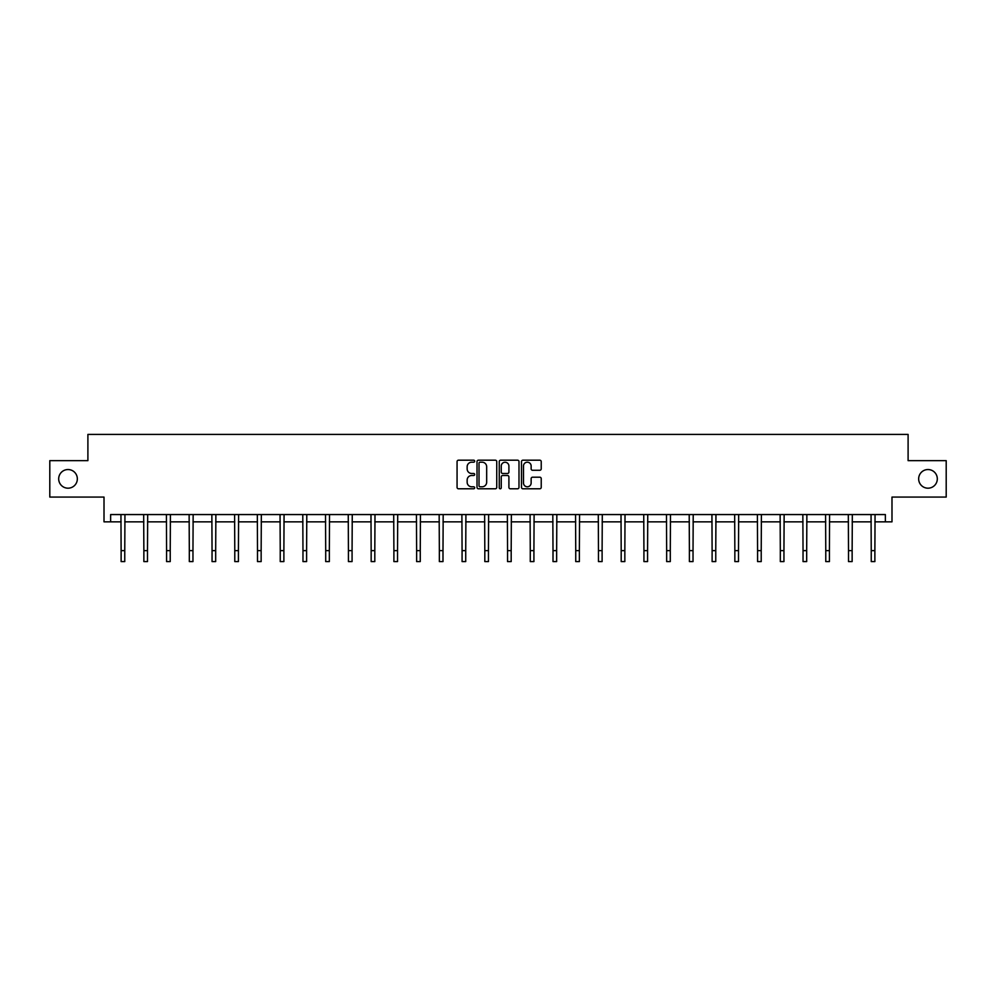 <?xml version="1.0" encoding="UTF-8"?>
<svg xmlns="http://www.w3.org/2000/svg" width="996" height="996" viewBox="0 0 996 996"><rect width="100%" height="100%" fill="white"/><g stroke="black" fill="none" stroke-linecap="round" stroke-linejoin="round"><path stroke-width="1.49" d="M918.661 478.864A9.325 9.325 0 0 0 927.986 488.189A9.325 9.325 0 0 0 937.311 478.864A9.325 9.325 0 0 0 927.986 469.539A9.325 9.325 0 0 0 918.661 478.864M58.689 478.864A9.325 9.325 0 0 0 68.014 488.189A9.325 9.325 0 0 0 77.339 478.864A9.325 9.325 0 0 0 68.014 469.539A9.325 9.325 0 0 0 58.689 478.864M474.681 461.185A0.996 0.996 0 0 0 473.685 460.189L458.496 460.189A1.432 1.432 0 0 0 457.064 461.621L457.064 487.368A1.432 1.432 0 0 0 458.496 488.787L473.685 488.787A0.996 0.996 0 0 0 474.681 487.791A0.996 0.996 0 0 0 473.685 486.795L471.718 486.795A4.582 4.582 0 0 1 467.149 482.213L467.149 480.072A4.582 4.582 0 0 1 471.718 475.49L473.685 475.49A0.996 0.996 0 0 0 474.681 474.494A0.996 0.996 0 0 0 473.685 473.486L471.718 473.486A4.582 4.582 0 0 1 467.149 468.917L467.149 466.763A4.582 4.582 0 0 1 471.718 462.194L473.685 462.194A0.996 0.996 0 0 0 474.681 461.185M110.631 521.842L110.631 514.559L885.369 514.559L885.369 521.842L891.993 521.842L891.993 497.079L946.2 497.079L946.2 460.65L908.103 460.65L908.103 434.418L87.897 434.418L87.897 460.65L49.8 460.65L49.8 497.079L104.007 497.079L104.007 521.842L121.126 521.842M539.795 470.274A1.432 1.432 0 0 0 541.226 468.842L541.226 461.621A1.432 1.432 0 0 0 539.795 460.189L522.925 460.189A1.432 1.432 0 0 0 521.493 461.621L521.493 487.368A1.432 1.432 0 0 0 522.925 488.787L539.795 488.787A1.432 1.432 0 0 0 541.226 487.368L541.226 478.64A1.432 1.432 0 0 0 539.795 477.209L532.574 477.209A1.432 1.432 0 0 0 531.142 478.64L531.142 482.96A3.822 3.822 0 0 1 527.32 486.795A3.822 3.822 0 0 1 523.498 482.96L523.498 466.016A3.822 3.822 0 0 1 527.32 462.194A3.822 3.822 0 0 1 531.142 466.016L531.142 468.842A1.432 1.432 0 0 0 532.574 470.274L539.795 470.274M496.743 461.621A1.432 1.432 0 0 0 495.323 460.189L478.441 460.189A1.432 1.432 0 0 0 477.009 461.621L477.009 487.368A1.432 1.432 0 0 0 478.441 488.787L495.323 488.787A1.432 1.432 0 0 0 496.743 487.368L496.743 461.621M500.677 460.189L517.559 460.189A1.432 1.432 0 0 1 518.991 461.621L518.991 487.368A1.432 1.432 0 0 1 517.559 488.787L510.338 488.787A1.432 1.432 0 0 1 508.906 487.368L508.906 476.922A1.432 1.432 0 0 0 507.474 475.49L502.681 475.49A1.432 1.432 0 0 0 501.249 476.922L501.249 487.791A0.996 0.996 0 0 1 500.253 488.787A0.996 0.996 0 0 1 499.257 487.791L499.257 461.621A1.432 1.432 0 0 1 500.677 460.189M124.761 521.842L143.86 521.842M147.495 521.842L166.581 521.842M170.229 521.842L189.315 521.842M192.963 521.842L212.048 521.842M215.684 521.842L234.782 521.842M238.418 521.842L257.503 521.842M261.151 521.842L280.237 521.842M283.885 521.842L302.971 521.842M306.606 521.842L325.704 521.842M329.34 521.842L348.426 521.842M352.074 521.842L371.159 521.842M374.807 521.842L393.893 521.842M397.529 521.842L416.627 521.842M420.262 521.842L439.348 521.842M442.996 521.842L462.082 521.842M465.73 521.842L484.815 521.842M488.451 521.842L507.549 521.842M511.185 521.842L530.27 521.842M533.918 521.842L553.004 521.842M556.652 521.842L575.738 521.842M579.373 521.842L598.471 521.842M602.107 521.842L621.193 521.842M624.841 521.842L643.926 521.842M647.574 521.842L666.66 521.842M670.296 521.842L689.394 521.842M693.029 521.842L712.115 521.842M715.763 521.842L734.849 521.842M738.497 521.842L757.583 521.842M761.218 521.842L780.316 521.842M783.952 521.842L803.037 521.842M806.685 521.842L825.771 521.842M829.419 521.842L848.505 521.842M852.14 521.842L871.239 521.842M874.874 521.842L885.369 521.842M480.01 462.194A0.996 0.996 0 0 0 479.014 463.19L479.014 485.787A0.996 0.996 0 0 0 480.01 486.795L482.089 486.795A4.582 4.582 0 0 0 486.671 482.213L486.671 466.763A4.582 4.582 0 0 0 482.089 462.194L480.01 462.194M508.906 466.091A3.822 3.822 0 0 0 505.084 462.256A3.822 3.822 0 0 0 501.249 466.091L501.249 472.054A1.432 1.432 0 0 0 502.681 473.486L507.474 473.486A1.432 1.432 0 0 0 508.906 472.054L508.906 466.091M120.939 514.559L121.126 550.651L124.761 550.651L124.948 514.559M121.126 550.651L121.126 561.582L124.761 561.582L124.761 550.651M143.673 514.559L143.86 550.651L147.495 550.651L147.682 514.559M143.86 550.651L143.86 561.582L147.495 561.582L147.495 550.651M166.407 514.559L166.581 550.651L170.229 550.651L170.416 514.559M166.581 550.651L166.581 561.582L170.229 561.582L170.229 550.651M189.128 514.559L189.315 550.651L192.963 550.651L193.149 514.559M189.315 550.651L189.315 561.582L192.963 561.582L192.963 550.651M211.862 514.559L212.048 550.651L215.684 550.651L215.871 514.559M212.048 550.651L212.048 561.582L215.684 561.582L215.684 550.651M234.595 514.559L234.782 550.651L238.418 550.651L238.604 514.559M234.782 550.651L234.782 561.582L238.418 561.582L238.418 550.651M257.329 514.559L257.503 550.651L261.151 550.651L261.338 514.559M257.503 550.651L257.503 561.582L261.151 561.582L261.151 550.651M280.05 514.559L280.237 550.651L283.885 550.651L284.072 514.559M280.237 550.651L280.237 561.582L283.885 561.582L283.885 550.651M302.784 514.559L302.971 550.651L306.606 550.651L306.793 514.559M302.971 550.651L302.971 561.582L306.606 561.582L306.606 550.651M325.518 514.559L325.704 550.651L329.34 550.651L329.527 514.559M325.704 550.651L325.704 561.582L329.34 561.582L329.34 550.651M348.251 514.559L348.426 550.651L352.074 550.651L352.26 514.559M348.426 550.651L348.426 561.582L352.074 561.582L352.074 550.651M370.973 514.559L371.159 550.651L374.807 550.651L374.994 514.559M371.159 550.651L371.159 561.582L374.807 561.582L374.807 550.651M393.706 514.559L393.893 550.651L397.529 550.651L397.715 514.559M393.893 550.651L393.893 561.582L397.529 561.582L397.529 550.651M416.44 514.559L416.627 550.651L420.262 550.651L420.449 514.559M416.627 550.651L416.627 561.582L420.262 561.582L420.262 550.651M439.161 514.559L439.348 550.651L442.996 550.651L443.183 514.559M439.348 550.651L439.348 561.582L442.996 561.582L442.996 550.651M461.895 514.559L462.082 550.651L465.73 550.651L465.916 514.559M462.082 550.651L462.082 561.582L465.73 561.582L465.73 550.651M484.629 514.559L484.815 550.651L488.451 550.651L488.638 514.559M484.815 550.651L484.815 561.582L488.451 561.582L488.451 550.651M507.362 514.559L507.549 550.651L511.185 550.651L511.371 514.559M507.549 550.651L507.549 561.582L511.185 561.582L511.185 550.651M530.084 514.559L530.27 550.651L533.918 550.651L534.105 514.559M530.27 550.651L530.27 561.582L533.918 561.582L533.918 550.651M552.817 514.559L553.004 550.651L556.652 550.651L556.839 514.559M553.004 550.651L553.004 561.582L556.652 561.582L556.652 550.651M575.551 514.559L575.738 550.651L579.373 550.651L579.56 514.559M575.738 550.651L575.738 561.582L579.373 561.582L579.373 550.651M598.285 514.559L598.471 550.651L602.107 550.651L602.294 514.559M598.471 550.651L598.471 561.582L602.107 561.582L602.107 550.651M621.006 514.559L621.193 550.651L624.841 550.651L625.027 514.559M621.193 550.651L621.193 561.582L624.841 561.582L624.841 550.651M643.74 514.559L643.926 550.651L647.574 550.651L647.749 514.559M643.926 550.651L643.926 561.582L647.574 561.582L647.574 550.651M666.473 514.559L666.66 550.651L670.296 550.651L670.482 514.559M666.66 550.651L666.66 561.582L670.296 561.582L670.296 550.651M689.207 514.559L689.394 550.651L693.029 550.651L693.216 514.559M689.394 550.651L689.394 561.582L693.029 561.582L693.029 550.651M711.928 514.559L712.115 550.651L715.763 550.651L715.95 514.559M712.115 550.651L712.115 561.582L715.763 561.582L715.763 550.651M734.662 514.559L734.849 550.651L738.497 550.651L738.671 514.559M734.849 550.651L734.849 561.582L738.497 561.582L738.497 550.651M757.396 514.559L757.583 550.651L761.218 550.651L761.405 514.559M757.583 550.651L757.583 561.582L761.218 561.582L761.218 550.651M780.129 514.559L780.316 550.651L783.952 550.651L784.138 514.559M780.316 550.651L780.316 561.582L783.952 561.582L783.952 550.651M802.851 514.559L803.037 550.651L806.685 550.651L806.872 514.559M803.037 550.651L803.037 561.582L806.685 561.582L806.685 550.651M825.584 514.559L825.771 550.651L829.419 550.651L829.593 514.559M825.771 550.651L825.771 561.582L829.419 561.582L829.419 550.651M848.318 514.559L848.505 550.651L852.14 550.651L852.327 514.559M848.505 550.651L848.505 561.582L852.14 561.582L852.14 550.651M871.052 514.559L871.239 550.651L874.874 550.651L875.061 514.559M871.239 550.651L871.239 561.582L874.874 561.582L874.874 550.651"/></g></svg>
